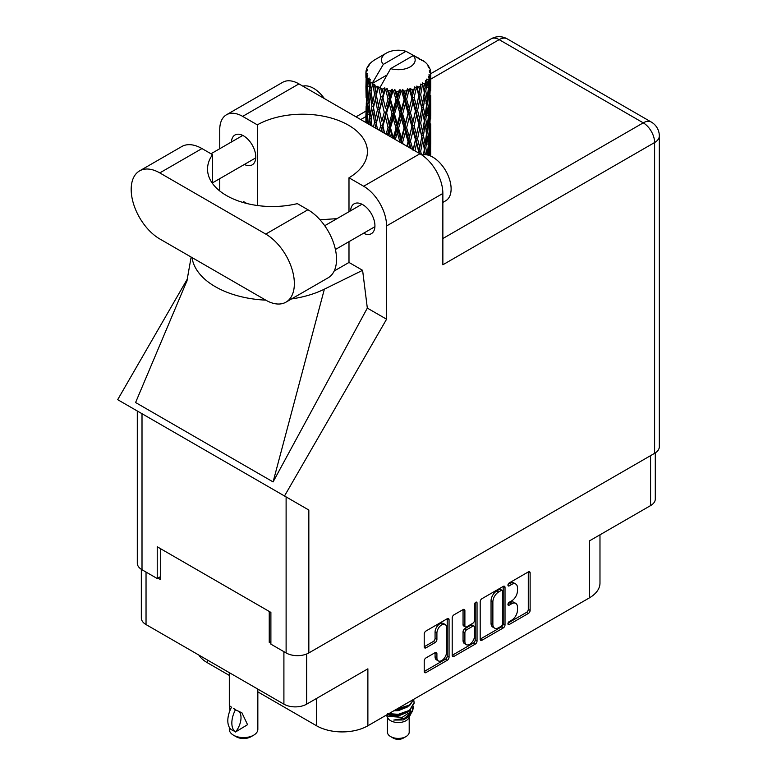 <?xml version="1.0" encoding="UTF-8"?>
<svg xmlns="http://www.w3.org/2000/svg" width="777" height="777" viewBox="0 0 777 777"><rect width="100%" height="100%" fill="white"/><g stroke="black" fill="none" stroke-linecap="round" stroke-linejoin="round"><path stroke-width="1.17" d="M445.124 624.485L443.288 623.426A6.808 3.934 120 0 0 439.889 623.766A6.808 3.934 120 0 0 435.071 632.109L436.907 633.168A6.808 3.934 120 0 1 441.724 624.825A6.808 3.934 120 0 1 445.124 624.485A6.808 3.934 120 0 1 446.532 627.602L446.532 652.224A6.808 3.934 120 0 1 443.56 659.081A6.808 3.934 120 0 1 438.315 660.906A6.808 3.934 120 0 1 436.907 657.789L436.907 653.68A2.545 1.467 120 0 0 436.383 652.515A2.545 1.467 120 0 0 435.11 652.641L426.019 657.886A2.545 1.467 120 0 0 424.223 661.004L424.223 671.503A2.545 1.467 120 0 0 424.747 672.668A2.545 1.467 120 0 0 426.019 672.542L447.251 660.285A2.545 1.467 120 0 0 449.057 657.167L449.057 619.764A2.545 1.467 120 0 0 448.523 618.599A2.545 1.467 120 0 0 447.251 618.725L426.019 630.982A2.545 1.467 120 0 0 424.223 634.1L424.223 646.775A2.545 1.467 120 0 0 424.747 647.94A2.545 1.467 120 0 0 426.019 647.814L435.11 642.569A2.545 1.467 120 0 0 436.907 639.452L436.907 633.168M475.777 602.253L477.039 602.981A1.777 1.03 120 0 0 476.67 602.165A1.777 1.03 120 0 0 475.777 602.253A1.777 1.03 120 0 0 474.524 604.438L474.524 620.231A2.545 1.467 120 0 1 472.717 623.348L466.695 626.825A2.545 1.467 120 0 1 465.423 626.952A2.545 1.467 120 0 1 464.889 625.786L464.889 610.615A2.545 1.467 120 0 0 464.364 609.45A2.545 1.467 120 0 0 463.092 609.576L464.889 610.615M480.186 601.786L480.186 639.189A2.545 1.467 120 0 0 480.71 640.355A2.545 1.467 120 0 0 481.983 640.229L503.224 627.971A2.545 1.467 120 0 0 505.021 624.854L505.021 587.451A2.545 1.467 120 0 0 504.496 586.285A2.545 1.467 120 0 0 503.224 586.412L481.983 598.669A2.545 1.467 120 0 0 480.186 601.786M511.684 620.172L509.207 621.6A1.777 1.03 120 0 0 508.041 623.173A1.777 1.03 120 0 0 508.313 624.601A1.777 1.03 120 0 0 509.207 624.514L528.331 613.471A2.545 1.467 120 0 0 530.128 610.353L530.128 572.95A2.545 1.467 120 0 0 529.603 571.785A2.545 1.467 120 0 0 528.331 571.911L509.207 582.954A1.777 1.03 120 0 0 508.041 584.527A1.777 1.03 120 0 0 508.313 585.955A1.777 1.03 120 0 0 509.207 585.868L511.684 584.43A8.149 4.701 120 0 1 515.753 584.032A8.149 4.701 120 0 1 517.443 587.762L517.443 590.879A8.149 4.701 120 0 1 511.684 600.854L509.207 602.282A1.777 1.03 120 0 0 508.041 603.846A1.777 1.03 120 0 0 508.313 605.273A1.777 1.03 120 0 0 509.207 605.186L511.684 603.758A8.149 4.701 120 0 1 515.753 603.36A8.149 4.701 120 0 1 517.443 607.09L517.443 610.198A8.149 4.701 120 0 1 511.684 620.172M452.204 655.302L473.407 643.065L475.242 644.123A2.545 1.467 120 0 0 477.039 641.006L477.039 602.981M475.242 644.123L454.001 656.38A2.545 1.467 120 0 1 452.729 656.507A2.545 1.467 120 0 1 452.204 655.341L452.204 617.938A2.545 1.467 120 0 1 454.001 614.821L463.092 609.576M306.643 654.001L306.643 704.166L367.88 668.812L367.88 725.767L589.345 597.901L589.345 540.947L650.582 505.594L650.582 455.633M207.274 659.926L207.274 662.674L229.312 675.407M257.838 691.87L316.54 725.767L316.54 698.455M207.274 662.674A36.296 20.96 180 0 1 198.854 655.069M599.98 534.809L599.98 583.08A36.296 20.96 180 0 1 589.345 597.901M367.88 725.767A36.296 20.96 180 0 1 316.54 725.767M306.643 704.166A16.074 9.285 180 0 1 283.906 704.166L146.037 624.572A16.074 9.285 180 0 1 141.327 618.006L141.327 569.327M270.891 641.404L269.24 642.356L270.891 643.307M269.24 642.356L269.24 611.441M157.954 578.107L160.703 579.691L160.703 548.785M515.753 603.36L513.918 602.301A8.149 4.701 120 0 0 509.848 602.699L511.684 603.758M508.08 603.719L509.848 602.699M515.753 584.032L513.918 582.973A8.149 4.701 120 0 0 509.848 583.372L511.684 584.43M508.08 584.391L509.848 583.372M508.08 623.047L526.495 612.412A2.545 1.467 120 0 0 528.292 609.304L528.292 571.93L530.128 572.95M480.186 639.15L501.388 626.913A2.545 1.467 120 0 0 503.185 623.795L503.185 586.431M501.243 626.204A1.777 1.03 120 0 0 502.505 624.018L502.505 591.19A1.777 1.03 120 0 0 502.136 590.374A1.777 1.03 120 0 0 501.243 590.462L498.63 591.967A8.149 4.701 120 0 0 492.871 601.942L492.871 624.387A8.149 4.701 120 0 0 494.56 628.107A8.149 4.701 120 0 0 498.63 627.709L501.243 626.204M502.136 590.374L500.301 589.316A1.777 1.03 120 0 0 499.407 589.403L501.243 590.462M494.56 628.107L492.725 627.049A8.149 4.701 120 0 1 491.045 623.329L491.045 600.883A8.149 4.701 120 0 1 496.804 590.908L499.407 589.403M463.053 609.595L463.053 624.727A2.545 1.467 120 0 0 463.587 625.893L465.423 626.952M475.203 602.748L475.203 639.947L477.039 641.006M464.889 641.53A6.808 3.934 120 0 0 466.297 644.648A6.808 3.934 120 0 0 471.552 642.822A6.808 3.934 120 0 0 474.524 635.965L474.524 627.292A2.545 1.467 120 0 0 473.989 626.126A2.545 1.467 120 0 0 472.717 626.252L466.695 629.739A2.545 1.467 120 0 0 464.889 632.847L464.889 641.53L463.053 640.471A6.808 3.934 120 0 0 464.471 643.589L466.297 644.648M473.989 626.126L472.154 625.067A2.545 1.467 120 0 0 470.881 625.194L472.717 626.252M463.053 640.471L463.053 631.788A2.545 1.467 120 0 1 464.86 628.68L470.881 625.194M473.407 643.065A2.545 1.467 120 0 0 475.203 639.947M438.315 660.906L436.48 659.848A6.808 3.934 120 0 1 435.071 656.73L435.071 652.661M426.019 647.814L424.223 646.775L433.275 641.511A2.545 1.467 120 0 0 435.071 638.393L435.071 632.109M424.223 671.464L445.425 659.226A2.545 1.467 120 0 0 447.222 656.109L447.222 618.745M655.293 452.894L655.293 499.038A16.074 9.285 180 0 1 650.582 505.594M285.985 302.146L328.147 277.797A40.443 23.349 -120 0 0 336.528 259.285A40.443 23.349 -120 0 0 307.925 209.741L297.338 203.632A64.821 37.422 0 0 1 207.537 169.095A64.821 37.422 0 0 1 212.548 154.672L201.962 148.562A40.443 23.349 -120 0 0 181.731 146.562L139.569 170.901A40.443 23.349 -120 0 0 133.362 203.312A40.443 23.349 -120 0 0 159.79 238.957L265.763 300.136A40.443 23.349 -120 0 0 285.985 302.146A40.443 23.349 -120 0 0 294.357 283.624A40.443 23.349 -120 0 0 265.763 234.091L159.79 172.912A40.443 23.349 -120 0 0 139.569 170.901M302.855 86.15A25.932 14.967 60 0 1 324.359 98.562M421.911 154.982A25.932 14.967 60 0 1 441.054 164.19A25.932 14.967 60 0 1 451.116 188.889A25.932 14.967 60 0 1 445.745 200.757L442.861 202.428M363.539 233.246A17.24 9.955 -120 0 0 371.367 233.673A17.24 9.955 -120 0 0 374.932 225.777A17.24 9.955 -120 0 0 367.414 208.43A17.24 9.955 -120 0 0 354.127 203.807A17.24 9.955 -120 0 0 350.582 210.8M244.376 164.452A17.24 9.955 -120 0 0 252.195 164.87A17.24 9.955 -120 0 0 255.769 156.983A17.24 9.955 -120 0 0 248.242 139.627A17.24 9.955 -120 0 0 234.955 135.004A17.24 9.955 -120 0 0 231.41 141.997M226.457 114.782L282.741 82.284A32.411 18.716 60 0 1 298.941 83.887L242.657 116.385A32.411 18.716 -120 0 0 226.457 114.782A32.411 18.716 -120 0 0 219.745 129.613L219.745 148.728M654.613 453.312L654.613 142.531A16.074 9.285 180 0 0 659.323 135.965L659.323 446.746A16.074 9.285 180 0 1 654.613 453.312L308.838 652.942A16.074 9.285 180 0 1 286.111 652.942L286.111 496.911L308.838 510.042L284.508 495.988L386.577 319.211L386.577 225.942A32.411 18.716 -120 0 0 363.665 186.247L419.949 153.749L298.941 83.887M419.949 153.749A32.411 18.716 60 0 1 442.861 193.444L442.861 264.782L654.613 142.531A16.074 9.285 60 0 0 643.249 122.844L499.145 39.646L430.72 79.147M363.665 186.247L348.99 177.778L348.99 211.713M348.99 241.647L348.99 262.451A64.821 37.422 180 0 1 348.446 262.772L334.188 271.008M291.56 298.922A80.381 46.406 0 0 0 324.368 289.17L362.606 270.318L348.99 262.451M362.606 270.318L367.327 308.1L386.577 319.211M187.072 280.546L135.587 402.525L273.086 481.915L367.327 308.1M284.508 495.988L117.677 399.669L187.51 278.72M257.333 205.497L257.333 124.854L242.657 116.385M219.745 190.957L219.745 178.671M246.901 203.516L243.706 201.67L242.677 202.37M286.111 496.911L142.006 413.714L142.006 569.745L157.226 578.525L160.703 576.515M142.006 569.745A16.074 9.285 180 0 1 137.296 563.179L137.296 411.004M286.111 652.942L270.891 644.152L270.891 612.402L157.226 546.775L157.226 578.525M142.006 413.714C135.878 410.178 135.878 410.178 142.006 413.714M348.99 177.778A64.821 37.422 0 0 0 367.424 151.632A64.821 37.422 0 0 0 327.777 117.142A64.821 37.422 0 0 0 257.333 124.854M336.995 218.638L319.998 219.794M192.045 257.585A80.381 46.406 0 0 0 265.763 300.145M324.368 289.17L273.086 481.915M212.548 183.518L212.548 154.672M387.422 717.181L387.422 732.119A10.888 6.284 0 0 0 390.608 736.567L393.366 738.15A7.003 4.04 0 0 0 393.366 738.15A7.003 4.04 0 0 0 403.263 738.15L406.012 736.567A10.888 6.284 0 0 0 409.197 732.119L409.197 717.181M393.356 738.15L390.608 736.567A10.888 6.284 0 0 0 406.012 736.567M386.324 715.112L387.898 718.084A10.888 6.284 0 0 0 390.608 720.687A10.888 6.284 0 0 0 408.721 718.084L411.12 713.364M408.828 714.617A10.888 6.284 0 0 0 407.051 712.49M386.567 714.966L388.655 716.375L402.146 717.365L412.723 710.547L411.849 712.188L404.409 718.356L393.803 720.056L403.224 719.958L410.654 714.452M412.801 707.565L412.393 710.955M412.723 710.547L413.529 706.167M388.665 713.762A15.812 9.13 0 0 0 392.259 714.966L398.31 714.995L409.498 711.004L414.122 702.894M388.898 713.626L398.31 714.335L409.498 710.343L414.131 702.563L413.762 700.242M395.435 709.857L398.31 709.702L409.498 705.71L414.034 699.115M396.629 709.168L409.498 705.05L413.869 699.213M375.398 90.054L374.572 85.402A32.411 18.716 0 0 0 375.398 85.897A32.411 18.716 0 0 0 376.253 86.373L375.398 90.054L376.311 93.949L375.398 98.893L377.457 109.751L375.398 118.415L373.504 107.469L378.185 87.335L378.04 86.296L376.253 86.373M373.504 107.469L375.398 98.893M375.242 127.943L375.398 127.273L375.553 128.118M366.016 71.105A32.411 18.716 0 0 1 366.084 70.717L367.482 69.202L366.443 69.26A32.411 18.716 0 0 1 366.967 67.92L368.638 66.21L367.706 66.511A32.411 18.716 0 0 1 367.939 66.152L369.483 64.85L368.91 64.792A32.411 18.716 0 0 1 369.998 63.568L371.319 62.315A32.411 18.716 0 0 1 371.697 61.995L373.232 60.82A32.411 18.716 0 0 1 374.805 59.79L386.392 53.089A16.851 9.732 0 0 0 383.304 64.394L372.931 82.061L371.037 82.78L370.415 86.344L369.823 81.595L370.279 79.4L368.706 80.284L369.794 90.132L368.57 98.426L367.57 87.17L368.434 79.924L369.279 78.079L367.54 78.545L367.191 82.041L366.88 77.224L367.803 75.136L366.355 75.787L366.861 85.761L366.297 93.92L366.249 75.408L367.414 73.708L365.977 73.941L365.918 77.409L365.899 72.572L367.239 70.639L366.016 71.105L365.986 72.446M365.899 72.572A32.411 18.716 0 0 0 365.899 72.669A32.411 18.716 0 0 0 365.977 73.941M366.88 77.224A32.411 18.716 0 0 0 367.54 78.545M369.823 81.595A32.411 18.716 0 0 0 371.037 82.78M419.192 59.353L419.104 58.314A32.411 18.716 0 0 0 417.268 57.488L405.982 51.301A16.851 9.732 0 0 0 386.392 53.089M430.215 155.866L430.575 144.172L430.701 156.002M421.542 60.014L421.464 59.576A32.411 18.716 0 0 0 420.988 59.305L420.308 59.324M430.662 147.29L430.701 127.632M430.332 143.356L430.575 144.172M426.427 63.675L426.379 63.316A32.411 18.716 0 0 0 426.029 62.976L424.63 61.752A32.411 18.716 0 0 0 424.601 61.723A32.411 18.716 0 0 0 423.174 60.664L422.688 60.655M421.464 59.576L421.377 60.616M386.829 75.068L372.737 83.197L372.931 82.061M372.494 83.984A32.411 18.716 0 0 0 372.911 84.295L374.514 93.949L372.698 102.467L371.085 91.395L372.737 83.197M374.572 85.402L374.708 84.372L372.911 84.295M378.185 87.335A32.411 18.716 0 0 0 378.72 87.578L380.73 96.97L378.448 105.779L376.311 94.988M424.601 61.723L413.315 55.536L390.637 68.629L380.07 87.432L378.72 87.578M430.662 118.93L430.701 99.271M430.72 123.951L430.575 135.305L430.72 123.951M430.429 140.472L429.943 151.816L429.215 143.619L429.943 132.304L430.429 140.472M428.224 155.177L428.807 148.757L429.516 155.594M426.379 63.316L427.564 64.608A32.411 18.716 0 0 1 428.506 65.87L427.816 65.909L429.341 67.259A32.411 18.716 0 0 1 429.526 67.638L428.515 67.298L430.118 69.066A32.411 18.716 0 0 1 430.487 70.425L429.341 70.328L430.691 71.882A32.411 18.716 0 0 1 430.711 72.28L429.419 71.775L430.672 73.747L430.575 78.584L430.439 75.116L428.923 74.815L430.011 76.564L430.429 83.731L429.943 95.076L429.215 86.888L429.866 76.942L428.38 76.233L429.186 78.36L428.807 83.158L428.38 79.652L426.583 79.118L428.35 88.267L427.185 99.485L425.815 91.152L427.029 81.342L425.446 80.4L425.116 87.335L424.427 83.751L422.465 82.935L423.038 85.82L422.465 82.935M390.637 68.629A16.851 9.732 0 0 0 410.227 66.851A16.851 9.732 0 0 0 413.315 55.536M380.798 88.413A32.411 18.716 0 0 0 382.847 89.112L381.818 92.929L380.264 86.296M385.13 89.763A32.411 18.716 0 0 0 385.751 89.918L388.053 99L385.441 108.168L382.925 97.717L385.13 89.763L384.809 87.791L382.847 89.112M388.131 90.433A32.411 18.716 0 0 0 390.423 90.822L389.267 94.794L387.111 88.374L385.751 89.918M392.909 91.123A32.411 18.716 0 0 0 393.58 91.181L396.027 99.912L393.24 109.479L390.501 99.407L392.909 91.123L392.21 89.229L390.423 90.822M396.105 91.336A32.411 18.716 0 0 0 398.484 91.385L397.29 95.522L396.105 91.336L394.687 89.452L393.58 91.181M401.019 91.317A32.411 18.716 0 0 0 401.699 91.278L404.137 99.65L401.359 109.625L398.562 99.961L401.019 91.317L399.99 89.549L398.484 91.385M404.215 91.064A32.411 18.716 0 0 0 406.536 90.763L405.38 95.085L404.215 91.064L402.486 89.413L401.699 91.278M408.974 90.336A32.411 18.716 0 0 0 409.605 90.21L411.878 98.242L409.294 108.595L406.614 99.33L408.974 90.336L407.663 88.743L406.536 90.763M411.956 89.646A32.411 18.716 0 0 0 414.073 89.015L413.024 93.493L411.956 89.646L410.023 88.257L409.605 90.21M416.249 88.257A32.411 18.716 0 0 0 416.802 88.034L418.774 95.756L416.53 106.468L414.151 97.572L416.249 88.257L414.753 86.859L414.073 89.015M418.832 87.15A32.411 18.716 0 0 0 420.619 86.237L419.745 90.86L418.832 87.15L416.822 86.053L416.802 88.034M422.397 85.188A32.411 18.716 0 0 0 422.843 84.897L424.378 92.366L422.62 103.37L420.678 94.784L422.397 85.188L420.804 84.023L420.619 86.237M424.427 83.751A32.411 18.716 0 0 0 425.767 82.615M428.38 79.652A32.411 18.716 0 0 0 429.186 78.36M430.439 75.116A32.411 18.716 0 0 0 430.672 73.747M428.205 146.523L428.807 148.757M429.341 153.768L429.943 151.816M429.215 143.619L427.583 144.066M429.496 130.759L429.943 132.304M430.225 136.461L430.575 135.305M430.196 127.166L428.671 127.719M430.332 114.977L430.575 115.802M429.584 68.463L429.526 67.638M428.438 66.463L428.506 65.87M430.662 90.55L430.711 72.28M430.72 95.581L430.575 106.944L430.72 95.581M430.429 112.092L429.943 123.456L429.215 115.249L429.943 103.943L430.429 112.092M429.642 128.594L428.807 139.879L427.748 131.634L428.807 120.377L429.642 128.594M426.981 154.876L425.815 147.883L427.185 136.713L428.35 145.008L427.331 154.953M424.873 154.642L425.116 152.933L425.437 154.672M424.329 149.427L425.116 152.933M425.815 147.883L424.048 148.077L425.116 144.066L423.446 135.616L425.116 124.553L426.592 132.945L425.116 144.066M426.476 133.848L427.185 136.713M428.02 142.502L428.807 139.879M427.748 131.634L426.029 131.954L427.185 127.865L425.815 119.503L427.185 108.362L428.35 116.628L427.185 127.865M428.205 118.143L428.807 120.377M429.341 125.408L429.943 123.456M429.215 115.249L427.583 115.686M429.496 102.399L429.943 103.943M430.225 108.09L430.575 106.944M430.196 98.796L428.671 99.349M430.332 86.606L430.575 87.422M430.439 71.591L430.487 70.425M429.642 100.223L428.807 111.519L427.748 103.263L428.807 92.007L429.642 100.223M421.406 154.642L420.678 151.515L422.62 140.598L424.378 149.097L423.514 154.691M420.678 151.515L418.89 151.457L419.327 153.399M414.937 150.855L416.53 143.696L419.192 153.322M423.446 135.616L421.649 135.684L423.047 142.57M421.765 136.713L419.745 147.581L417.57 138.85L419.745 128.079L422.62 140.598M424.329 121.057L425.116 124.553M425.815 119.503L424.048 119.697L425.116 115.695L423.446 107.245L425.116 96.183L426.592 104.574L425.116 115.695M426.476 105.478L427.185 108.362M428.02 114.132L428.807 111.519M427.748 103.263L426.029 103.584L427.185 99.485M428.205 89.782L428.807 92.007M429.341 97.028L429.943 95.076M429.215 86.888L427.583 87.335M430.225 79.73L430.575 78.584M424.378 120.717L422.62 131.75L420.678 123.145L422.62 112.238L424.378 120.717M418.774 152.486L418.667 153.011M417.57 138.85L415.802 138.656L418.89 151.457L419.745 147.581M415.462 139.675L413.024 150.214L410.479 141.142L413.024 130.711L415.462 139.675L415.802 138.656L416.53 143.696M420.678 123.145L418.89 123.077L421.649 135.684L422.62 131.75M418.774 124.116L416.53 134.848L414.151 125.932L416.53 115.336L419.745 128.079M423.446 107.245L421.649 107.313L423.047 114.229M421.765 108.343L419.745 119.211L417.57 110.48L419.745 99.699L422.62 112.238M424.329 92.686L425.116 96.183M425.815 91.152L424.048 91.346L425.116 87.335M428.02 85.771L428.807 83.158M408.896 147.368L409.294 145.823L409.897 147.951M410.479 141.142L408.848 140.705L410.994 148.582M403.117 144.036L402.622 142.346L405.38 132.304L408.08 141.637L408.848 140.705L409.294 145.823M414.151 125.932L412.432 125.612L415.802 138.656L416.53 134.848M411.878 126.593L409.294 136.975L406.614 127.69L409.294 117.473L411.878 126.593L412.432 125.612L413.024 130.711M417.57 110.48L415.802 110.285L418.89 123.077L419.745 119.211M415.462 111.305L413.024 121.853L410.479 112.772L413.024 102.341L415.462 111.305L415.802 110.285L416.53 115.336M420.678 94.784L418.89 94.716L421.649 107.313L422.62 103.37M418.774 95.756L419.745 99.699M408.08 141.637L406.886 146.212M402.622 142.346L401.243 141.686L401.66 143.191M395.328 139.539L397.29 132.741L400.097 142.482L401.243 141.686L401.272 142.968M406.614 127.69L405.099 127.137L408.848 140.705L409.294 136.975M404.137 128.011L401.359 138.005L398.562 128.312L401.359 118.492L404.137 128.011L405.099 127.137L405.38 132.304M410.479 112.772L408.848 112.335L412.432 125.612L413.024 121.853M408.08 113.267L405.38 123.436L402.622 113.976L405.38 103.924L408.08 113.267L408.848 112.335L409.294 117.473M414.151 97.572L412.432 97.251L415.802 110.285L416.53 106.468M411.878 98.242L412.432 97.251L413.024 102.341M416.822 86.053L418.89 94.716L419.745 90.86M398.562 128.312L397.338 127.554L401.243 141.686L401.359 138.005M396.027 128.273L393.24 137.85L390.501 127.768L393.24 118.347L396.027 128.273L397.338 127.554L397.29 132.741M402.622 113.976L401.243 113.316L405.099 127.137L405.38 123.436M400.097 114.112L397.29 123.883L394.502 114.015L397.29 104.371L400.097 114.112L401.243 113.316L401.359 118.492M406.614 99.33L405.099 98.776L408.848 112.335L409.294 108.595M404.137 99.65L405.099 98.776L405.38 103.924M410.023 88.257L412.432 97.251L413.024 93.493M388.277 135.46L389.267 132.003L390.53 136.771M390.501 127.768L389.627 126.855L392.482 137.888M384.664 133.382L382.925 126.068L385.441 117.036L388.053 127.35L389.627 126.855L389.267 132.003M393.269 138.345L393.24 137.85M394.502 114.015L393.444 113.17L397.338 127.554L397.29 123.883M391.987 113.782L389.267 123.145L386.616 112.879L389.267 103.632L391.987 113.782L393.444 113.17L393.24 118.347M398.562 99.961L397.338 99.203L401.243 113.316L401.359 109.625M396.027 99.912L397.338 99.203L397.29 104.371M402.486 89.413L405.099 98.776L405.38 95.085M388.053 127.35L386.101 134.207M381.439 131.517L381.818 130.147L382.235 131.973M382.925 126.068L384.294 133.168M377.447 129.215L376.311 123.349L378.448 114.646L380.73 125.32L382.469 125.068L381.818 130.147M386.616 112.879L389.627 126.855L389.267 123.145M384.285 112.296L381.818 121.29L379.467 110.655L381.818 101.768L384.285 112.296L385.955 111.917L385.441 117.036M390.501 99.407L389.627 98.494L393.444 113.17L393.24 109.479M388.053 99L389.627 98.494L389.267 103.632M394.687 89.452L397.338 99.203L397.29 95.522M380.73 125.32L379.419 130.351M376.311 123.349L375.398 127.273M379.467 110.655L381.818 121.29M377.457 109.751L379.244 109.625L378.448 114.646M382.925 97.717L385.441 108.168M380.73 96.97L382.469 96.707L381.818 101.768M387.111 88.374L389.627 98.494L389.267 94.794M371.979 126.059L371.085 119.755L372.698 111.334L374.514 122.31L373.514 126.942M370.173 125.01L370.415 123.562L370.639 125.282M371.173 120.367L370.415 123.562M374.514 122.31L376.311 122.31L375.398 118.415M373.514 107.517L372.698 111.334M378.991 108.353L378.448 105.779M380.283 86.422L381.818 92.929M371.94 106.313L370.415 114.705L369.094 103.526L370.415 95.192L371.94 106.313L373.727 106.439L372.698 102.467M368.288 123.931L367.57 115.53L368.57 107.294L369.794 118.492L368.91 124.291M366.851 123.096L367.191 119.26L367.492 123.465M367.715 117.366L367.191 119.26M369.794 118.492L371.532 118.745L370.415 114.705M369.23 104.74L368.57 107.294M371.163 92.007L370.415 95.192M374.514 93.949L376.311 93.949L378.04 86.296M368.084 102.185L367.191 110.402L366.521 99.077L367.191 90.89L368.084 102.185L369.755 102.564M366.861 114.112L366.297 122.3L366.297 102.787L366.861 114.112L368.434 114.617M365.899 122.552L365.918 114.627L366.035 122.63M366.482 122.883L366.297 122.3M366.647 101.593L366.297 102.787M367.89 112.694L367.191 110.402M367.715 88.996L367.191 90.89M369.425 101.34L368.57 98.426M405.982 51.301L383.304 64.394M369.794 90.132L371.532 90.394L370.415 86.344M366.122 97.63L365.918 86.257L366.608 97.834M366.132 106.449L365.957 114.481M366.783 95.493L366.297 93.92M366.861 85.761L368.434 86.257M367.89 84.343L367.191 82.041M366.132 78.088L365.957 86.111M366.443 69.26L366.511 70.251M367.706 66.511L367.647 67.21M392.259 714.966L387.441 713.674M403.224 719.958L407.012 717.841L409.498 715.18M410.285 713.519L410.615 710.11M410.586 710.829L410.489 710.217M393.803 710.79L398.31 710.654L407.177 707.128M409.11 714.422L410.615 710.168M387.801 714.257L389.607 715.19L398.31 715.947L407.177 712.422M384.809 87.791L375.116 127.875M392.21 89.229L380.915 131.216M399.99 89.549L387.402 134.965M407.663 88.743L394.192 138.879M414.753 86.859L400.942 142.783M417.482 102.01L407.401 146.503M417.482 130.361L413.354 149.942M257.838 689.112L257.838 729.36A14.258 8.236 180 0 1 253.661 735.188L250.913 736.771A10.373 5.983 180 0 1 236.237 736.771L233.488 735.188A14.258 8.236 180 0 1 229.312 729.36L229.312 727.291M229.992 710.469L229.312 705.603L231.682 707.332M231.371 707.507A20.872 12.053 120 0 0 231.371 729.71L235.713 731.856A16.074 9.285 -60 0 0 238.733 711.13M235.402 732.031A20.872 12.053 -60 0 1 235.402 709.838L241.909 712.781L247.552 724.679L235.713 731.856M253.661 735.188A14.258 8.236 180 0 1 233.488 735.188L236.237 736.771M235.402 709.838L233.488 708.469L235.713 709.654M283.906 704.166L283.906 651.67M146.037 572.066L146.037 624.572M507.944 604.457L509.207 605.186M507.944 585.139L509.207 585.868M528.292 609.304L530.128 610.353M526.495 612.412L528.331 613.471M507.944 623.785L509.207 624.514M503.224 586.412L505.021 587.451M503.185 623.795L505.021 624.854M501.388 626.913L503.224 627.971M480.186 639.189L481.983 640.229M496.804 590.908L498.63 591.967M491.045 600.883L492.871 601.942M491.045 623.329L492.871 624.387M452.204 655.341L454.001 656.38M463.053 624.727L464.889 625.786M464.86 628.68L466.695 629.739M463.053 631.788L464.889 632.847M435.11 652.641L436.907 653.68M435.071 656.73L436.907 657.789M435.071 638.393L436.907 639.452M433.275 641.511L435.11 642.569M447.251 618.725L449.057 619.764M447.222 656.109L449.057 657.167M445.425 659.226L447.251 660.285M424.223 671.503L426.019 672.542M365.899 116.569L360.732 119.561M442.861 238.539L643.249 122.844A16.074 9.285 120 0 1 651.291 122.047L507.187 38.85A16.074 9.285 120 0 0 499.145 39.646A16.074 9.285 60 0 0 491.113 38.85L430.72 73.718M442.861 193.444L386.577 225.942M308.838 510.042L308.838 652.942M201.962 148.562L159.79 172.912M307.925 209.741L265.763 234.091M324.718 225.728L361.946 204.234M210.994 153.778L242.774 135.431M212.548 182.828L255.74 157.886M335.411 249.495L374.912 226.69M191.142 257.061L186.82 281.517M365.909 111.13L356.021 116.841M507.187 38.85A16.074 16.074 0 0 0 491.113 38.85M659.323 135.965A16.074 16.074 0 0 0 651.291 122.047M414.131 703.224L414.131 702.563M430.72 144.192L430.72 131.76M430.72 115.822L430.72 103.409M430.72 87.442L430.72 75.039M229.312 672.649L229.312 705.603"/></g></svg>
